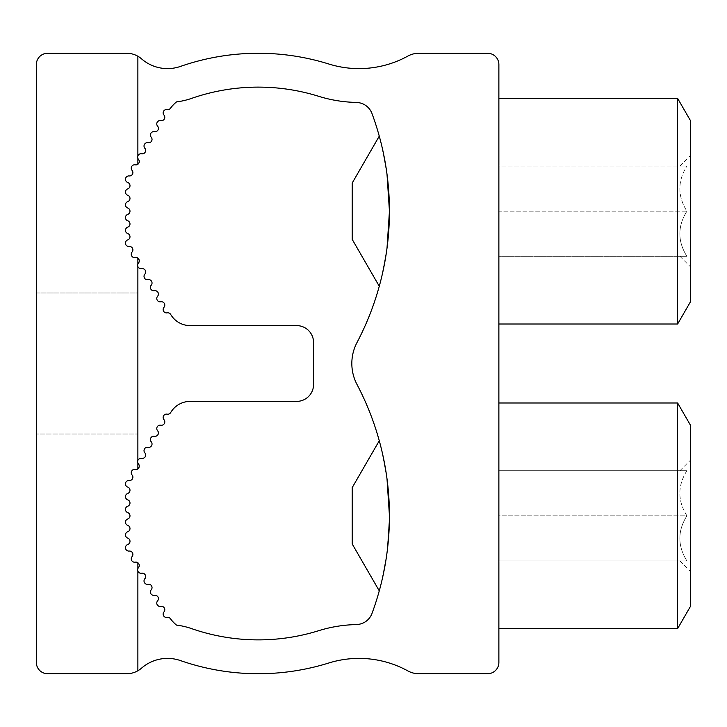 <?xml version="1.0" encoding="UTF-8"?>
<svg xmlns="http://www.w3.org/2000/svg" width="727" height="727" viewBox="0 0 727 727"><rect width="100%" height="100%" fill="white"/><g stroke="black" fill="none" stroke-linecap="round" stroke-linejoin="round"><path stroke-width="0.55" stroke-dasharray="3.63 2.73" d="M135.258 257.576A3.381 3.381 0 0 1 132.069 252.051A3.381 3.381 0 0 0 129.179 246.48A3.381 3.381 0 0 1 127.725 239.919A3.381 3.381 0 0 0 127.725 233.54A3.381 3.381 0 0 1 127.725 227.16A3.381 3.381 0 0 0 127.725 220.781A3.381 3.381 0 0 1 127.725 214.392A3.381 3.381 0 0 0 127.725 208.013A3.381 3.381 0 0 1 127.725 201.633A3.381 3.381 0 0 0 127.725 195.254A3.381 3.381 0 0 1 127.725 188.875A3.381 3.381 0 0 0 127.725 182.486A3.381 3.381 0 0 1 129.179 175.934A3.381 3.381 0 0 0 132.069 170.363A3.381 3.381 0 0 1 135.258 164.838A3.381 3.381 0 0 0 138.448 159.304A3.381 3.381 0 0 1 141.647 153.779A3.381 3.381 0 0 0 144.837 148.253A3.381 3.381 0 0 1 148.026 142.728A3.381 3.381 0 0 0 151.216 137.203A3.381 3.381 0 0 1 154.406 131.678A3.381 3.381 0 0 0 157.595 126.153A3.381 3.381 0 0 1 160.785 120.618A3.381 3.381 0 0 0 163.975 115.093A3.381 3.381 0 0 1 167.174 109.568A3.381 3.381 0 0 0 170.718 107.932A33.842 33.842 0 0 1 176.525 101.898A73.327 73.327 0 0 0 191.61 98.381A203.06 203.06 0 0 1 318.735 96.318A135.376 135.376 0 0 0 353.086 102.316L356.857 102.489A16.921 16.921 0 0 1 371.988 113.53A282.021 282.021 0 0 1 357.021 342.49A45.129 45.129 0 0 0 357.021 384.51A282.021 282.021 0 0 1 371.988 613.47A16.921 16.921 0 0 1 356.857 624.511L353.086 624.684A135.376 135.376 0 0 0 318.735 630.682A203.06 203.06 0 0 1 191.61 628.619A73.327 73.327 0 0 0 176.525 625.102A33.842 33.842 0 0 1 170.718 619.068A3.381 3.381 0 0 0 167.174 617.432A3.381 3.381 0 0 1 163.975 611.907A3.381 3.381 0 0 0 160.785 606.382A3.381 3.381 0 0 1 157.595 600.847A3.381 3.381 0 0 0 154.406 595.322A3.381 3.381 0 0 1 151.216 589.797A3.381 3.381 0 0 0 148.026 584.272A3.381 3.381 0 0 1 144.837 578.747A3.381 3.381 0 0 0 141.647 573.221A3.381 3.381 0 0 1 138.448 567.696A3.381 3.381 0 0 0 135.258 562.162A3.381 3.381 0 0 1 132.069 556.637A3.381 3.381 0 0 0 129.179 551.066A3.381 3.381 0 0 1 127.725 544.514A3.381 3.381 0 0 0 127.725 538.125A3.381 3.381 0 0 1 127.725 531.746A3.381 3.381 0 0 0 127.725 525.367A3.381 3.381 0 0 1 127.725 518.987A3.381 3.381 0 0 0 127.725 512.608A3.381 3.381 0 0 1 127.725 506.219A3.381 3.381 0 0 0 127.725 499.84A3.381 3.381 0 0 1 127.725 493.46A3.381 3.381 0 0 0 127.725 487.081A3.381 3.381 0 0 1 129.179 480.52A3.381 3.381 0 0 0 132.069 474.949A3.381 3.381 0 0 1 135.258 469.424A3.381 3.381 0 0 0 138.448 463.899A3.381 3.381 0 0 1 141.647 458.373A3.381 3.381 0 0 0 144.837 452.839A3.381 3.381 0 0 1 148.026 447.314A3.381 3.381 0 0 0 151.216 441.789A3.381 3.381 0 0 1 154.406 436.264A3.381 3.381 0 0 0 157.595 430.738A3.381 3.381 0 0 1 160.785 425.213A3.381 3.381 0 0 0 163.975 419.688A3.381 3.381 0 0 1 167.174 414.154A3.381 3.381 0 0 0 170.718 412.518A22.564 22.564 0 0 1 190.165 401.395L296.643 401.395A16.921 16.921 0 0 0 313.564 384.474L313.564 342.526A16.921 16.921 0 0 0 296.643 325.605L190.165 325.605A22.564 22.564 0 0 1 170.718 314.482A3.381 3.381 0 0 0 167.174 312.846A3.381 3.381 0 0 1 163.975 307.312A3.381 3.381 0 0 0 160.785 301.787A3.381 3.381 0 0 1 157.595 296.262A3.381 3.381 0 0 0 154.406 290.736A3.381 3.381 0 0 1 151.216 285.211A3.381 3.381 0 0 0 148.026 279.686A3.381 3.381 0 0 1 144.837 274.161A3.381 3.381 0 0 0 141.647 268.627A3.381 3.381 0 0 1 138.448 263.101A3.381 3.381 0 0 0 135.258 257.576M47.628 53.271L126.68 53.271A22.564 22.564 0 0 1 141.538 58.851A39.485 39.485 0 0 0 180.487 66.411A236.902 236.902 0 0 1 328.804 64.003A101.526 101.526 0 0 0 407.911 56.061A22.564 22.564 0 0 1 418.779 53.271L487.59 53.271A11.278 11.278 0 0 1 498.876 64.549L498.876 662.451A11.278 11.278 0 0 1 487.59 673.729L418.779 673.729A22.564 22.564 0 0 1 407.911 670.939A101.526 101.526 0 0 0 328.804 662.997A236.902 236.902 0 0 1 180.487 660.589A39.485 39.485 0 0 0 141.538 668.149A22.564 22.564 0 0 1 126.68 673.729L47.628 673.729A11.278 11.278 0 0 1 36.35 662.451L36.35 64.549A11.278 11.278 0 0 1 47.628 53.271M137.876 571.14L137.876 670.757M137.876 56.243L137.876 155.86M36.35 292.99L137.876 292.99L137.876 434.01L137.876 292.99L36.35 292.99L36.35 434.01L137.876 434.01L36.35 434.01L36.35 292.99M137.876 158.359L137.876 164.238M677.628 98.399L677.628 324.015M498.876 98.399L498.876 324.015L498.876 98.399M690.65 301.451L690.65 120.955M686.915 256.331C677.509 241.291 677.509 226.251 686.915 211.203C677.509 226.251 677.509 241.291 686.915 256.331C677.509 256.331 677.509 256.331 686.915 256.331C677.509 256.331 677.509 256.331 686.915 256.331L498.876 256.331L498.876 211.203L686.915 211.203C677.509 196.163 677.509 181.123 686.915 166.083C677.509 181.123 677.509 196.163 686.915 211.203L498.876 211.203L498.876 166.083L686.915 166.083C677.509 166.083 677.509 166.083 686.915 166.083C677.509 166.083 677.509 166.083 686.915 166.083L498.876 166.083L498.876 256.331L686.915 256.331M389.445 211.221L387.009 248.234L381.739 276.696L379.276 286.265L381.739 276.696L387.009 248.189M387 174.162L381.739 145.709L379.276 136.14L381.739 145.718L387 174.153M352.222 183.004L352.222 239.41M389.445 515.807L387.009 552.82L381.739 581.282L379.276 590.86L381.739 581.282L387.009 552.774L389.445 515.77M387 478.757L381.739 450.304L379.276 440.735L381.739 450.313L387 478.739M352.222 487.59L352.222 543.996M137.876 562.762L137.876 568.641M498.876 628.601L498.876 402.985L498.876 628.601M137.876 462.945L137.876 468.824M137.876 266.555L137.876 460.445M137.876 258.176L137.876 264.055M498.876 515.797L498.876 470.669L498.876 560.917L498.876 515.797L686.915 515.797C677.509 530.837 677.509 545.877 686.915 560.917C677.509 545.877 677.509 530.837 686.915 515.797C677.509 500.749 677.509 485.709 686.915 470.669C677.509 470.669 677.509 470.669 686.915 470.669C677.509 470.669 677.509 470.669 686.915 470.669C677.509 485.709 677.509 500.749 686.915 515.797L498.876 515.797M498.876 470.669L686.915 470.669L498.876 470.669M677.628 402.985L677.628 628.601M690.65 606.045L690.65 425.549M686.915 560.917C677.509 560.917 677.509 560.917 686.915 560.917C677.509 560.917 677.509 560.917 686.915 560.917L498.876 560.917L686.915 560.917M679.936 256.331L690.65 267.045M679.936 166.083L690.65 155.369M679.936 560.917L690.65 571.631M679.936 470.669L690.65 459.955"/><path stroke-width="1.09" d="M137.876 266.555L137.876 460.445A3.381 3.381 0 0 1 141.647 458.373A3.381 3.381 0 0 0 144.837 452.839A3.381 3.381 0 0 1 148.026 447.314A3.381 3.381 0 0 0 151.216 441.789A3.381 3.381 0 0 1 154.406 436.264A3.381 3.381 0 0 0 157.595 430.738A3.381 3.381 0 0 1 160.785 425.213A3.381 3.381 0 0 0 163.975 419.688A3.381 3.381 0 0 1 167.174 414.154A3.381 3.381 0 0 0 170.718 412.518A22.564 22.564 0 0 1 190.165 401.395L296.643 401.395A16.921 16.921 0 0 0 313.564 384.474L313.564 342.526A16.921 16.921 0 0 0 296.643 325.605L190.165 325.605A22.564 22.564 0 0 1 170.718 314.482A3.381 3.381 0 0 0 167.174 312.846A3.381 3.381 0 0 1 163.975 307.312A3.381 3.381 0 0 0 160.785 301.787A3.381 3.381 0 0 1 157.595 296.262A3.381 3.381 0 0 0 154.406 290.736A3.381 3.381 0 0 1 151.216 285.211A3.381 3.381 0 0 0 148.026 279.686A3.381 3.381 0 0 1 144.837 274.161A3.381 3.381 0 0 0 141.647 268.627A3.381 3.381 0 0 1 138.448 263.101A3.381 3.381 0 0 0 135.258 257.576A3.381 3.381 0 0 1 132.069 252.051A3.381 3.381 0 0 0 129.179 246.48A3.381 3.381 0 0 1 127.725 239.919A3.381 3.381 0 0 0 127.725 233.54A3.381 3.381 0 0 1 127.725 227.16A3.381 3.381 0 0 0 127.725 220.781A3.381 3.381 0 0 1 127.725 214.392A3.381 3.381 0 0 0 127.725 208.013A3.381 3.381 0 0 1 127.725 201.633A3.381 3.381 0 0 0 127.725 195.254A3.381 3.381 0 0 1 127.725 188.875A3.381 3.381 0 0 0 127.725 182.486A3.381 3.381 0 0 1 129.179 175.934A3.381 3.381 0 0 0 132.069 170.363A3.381 3.381 0 0 1 135.258 164.838A3.381 3.381 0 0 0 138.448 159.304A3.381 3.381 0 0 1 137.876 158.359L137.876 164.238M137.876 56.243A22.564 22.564 0 0 1 141.538 58.851A39.485 39.485 0 0 0 180.487 66.411A236.902 236.902 0 0 1 328.804 64.003A101.526 101.526 0 0 0 407.911 56.061A22.564 22.564 0 0 1 418.779 53.271L487.59 53.271A11.278 11.278 0 0 1 498.876 64.549L498.876 662.451A11.278 11.278 0 0 1 487.59 673.729L418.779 673.729A22.564 22.564 0 0 1 407.911 670.939A101.526 101.526 0 0 0 328.804 662.997A236.902 236.902 0 0 1 180.487 660.589A39.485 39.485 0 0 0 141.538 668.149A22.564 22.564 0 0 1 126.68 673.729L47.628 673.729A11.278 11.278 0 0 1 36.35 662.451L36.35 64.549A11.278 11.278 0 0 1 47.628 53.271L126.68 53.271A22.564 22.564 0 0 1 137.876 56.243L137.876 155.86A3.381 3.381 0 0 0 137.876 158.359M137.876 670.757L137.876 571.14A3.381 3.381 0 0 0 141.647 573.221A3.381 3.381 0 0 1 144.837 578.747A3.381 3.381 0 0 0 148.026 584.272A3.381 3.381 0 0 1 151.216 589.797A3.381 3.381 0 0 0 154.406 595.322A3.381 3.381 0 0 1 157.595 600.847A3.381 3.381 0 0 0 160.785 606.382A3.381 3.381 0 0 1 163.975 611.907A3.381 3.381 0 0 0 167.174 617.432A3.381 3.381 0 0 1 170.718 619.068A33.842 33.842 0 0 0 176.525 625.102A73.327 73.327 0 0 1 191.61 628.619A203.06 203.06 0 0 0 318.735 630.682A135.376 135.376 0 0 1 353.086 624.684L356.857 624.511A16.921 16.921 0 0 0 371.988 613.47A282.021 282.021 0 0 0 357.021 384.51A45.129 45.129 0 0 1 357.021 342.49A282.021 282.021 0 0 0 371.988 113.53A16.921 16.921 0 0 0 356.857 102.489L353.086 102.316A135.376 135.376 0 0 1 318.735 96.318A203.06 203.06 0 0 0 191.61 98.381A73.327 73.327 0 0 1 176.525 101.898A33.842 33.842 0 0 0 170.718 107.932A3.381 3.381 0 0 1 167.174 109.568A3.381 3.381 0 0 0 163.975 115.093A3.381 3.381 0 0 1 160.785 120.618A3.381 3.381 0 0 0 157.595 126.153A3.381 3.381 0 0 1 154.406 131.678A3.381 3.381 0 0 0 151.216 137.203A3.381 3.381 0 0 1 148.026 142.728A3.381 3.381 0 0 0 144.837 148.253A3.381 3.381 0 0 1 141.647 153.779A3.381 3.381 0 0 0 137.876 155.86M137.876 571.14A3.381 3.381 0 0 1 138.448 567.696A3.381 3.381 0 0 0 137.876 562.762L137.876 568.641M137.876 460.445A3.381 3.381 0 0 0 137.876 462.945L137.876 468.824A3.381 3.381 0 0 1 135.258 469.424A3.381 3.381 0 0 0 132.069 474.949A3.381 3.381 0 0 1 129.179 480.52A3.381 3.381 0 0 0 127.725 487.081A3.381 3.381 0 0 1 127.725 493.46A3.381 3.381 0 0 0 127.725 499.84A3.381 3.381 0 0 1 127.725 506.219A3.381 3.381 0 0 0 127.725 512.608A3.381 3.381 0 0 1 127.725 518.987A3.381 3.381 0 0 0 127.725 525.367A3.381 3.381 0 0 1 127.725 531.746A3.381 3.381 0 0 0 127.725 538.125A3.381 3.381 0 0 1 127.725 544.514A3.381 3.381 0 0 0 129.179 551.066A3.381 3.381 0 0 1 132.069 556.637A3.381 3.381 0 0 0 135.258 562.162A3.381 3.381 0 0 1 137.876 562.762M137.876 258.176L137.876 264.055M677.628 324.015L677.628 98.399L690.65 120.955L690.65 301.451L677.628 324.015L498.876 324.015M677.628 98.399L498.876 98.399M387.009 248.189L389.445 211.184L387 174.162L389.445 211.221M379.276 136.14L352.222 183.004L352.222 239.41L379.276 286.265M389.445 515.77L387 478.757M379.276 440.735L352.222 487.59L352.222 543.996L379.276 590.86M387 478.739L389.445 515.807M137.876 462.945A3.381 3.381 0 0 0 138.448 463.899A3.381 3.381 0 0 1 137.876 468.824M677.628 628.601L677.628 402.985L690.65 425.549L690.65 606.045L677.628 628.601L498.876 628.601M677.628 402.985L498.876 402.985"/></g></svg>
